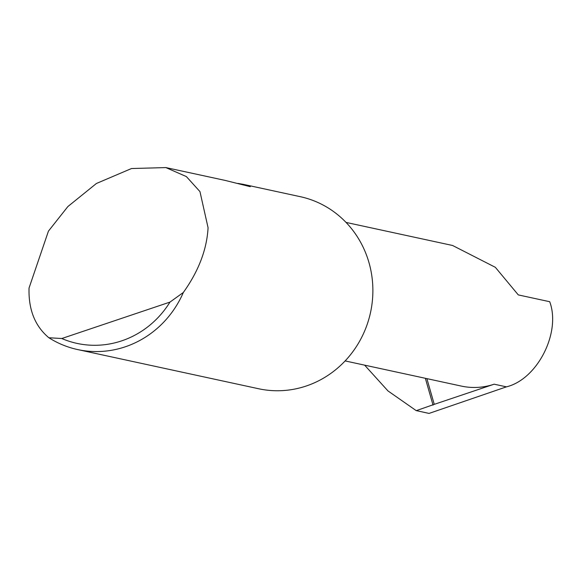 <?xml version="1.0" encoding="UTF-8"?>
<svg xmlns="http://www.w3.org/2000/svg" width="581" height="581" viewBox="0 0 581 581"><rect width="100%" height="100%" fill="white"/><g stroke="black" fill="none" stroke-linecap="round" stroke-linejoin="round"><path stroke-width="0.87" d="M426.875 378.623L434.254 404.354L494.148 384.194L506.421 386.852C537.396 379.364 561.202 332.535 549.713 301.713L518.296 294.908L495.346 267.318L452.599 245.487L346.036 222.414M237.905 183.4L243.533 184.395L250.295 186.69L225.246 180.437L165.875 167.582L186.392 176.595L199.958 191.599L208.071 227.752C206.858 249.525 198.615 271.095 183.349 292.468A98.269 93.185 102.2 0 1 77.651 349.566A98.269 93.185 102.2 0 1 48.855 337.743C35.005 326.173 28.396 309.6 29.05 288.016L48.434 231.136L67.875 206.553L96.424 183.48L131.488 168.534L165.875 167.582M243.533 184.395L300.254 196.676A98.269 93.185 102.2 0 1 368.971 262.583A98.269 93.185 102.2 0 1 258.668 388.754L77.651 349.566M506.421 386.852L429.039 413.418L416.156 410.593L387.955 390.911L364.643 365.151M434.254 404.354L416.272 410.651M345.129 360.924L461.35 386.089A67.781 64.28 -77.8 0 0 494.148 384.194M48.855 337.743L61.789 338.52L169.972 302.098L183.349 292.468M61.789 338.52A92.372 87.6 -77.8 0 0 169.972 302.098M433.041 405.117L425.35 378.296"/></g></svg>
